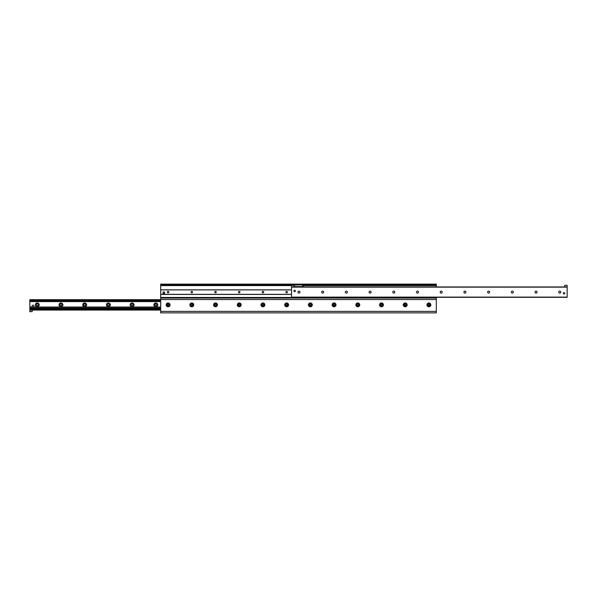 <?xml version="1.0" encoding="UTF-8"?>
<svg xmlns="http://www.w3.org/2000/svg" width="597" height="597" viewBox="0 0 597 597"><rect width="100%" height="100%" fill="white"/><g stroke="black" fill="none" stroke-linecap="round" stroke-linejoin="round"><path stroke-width="0.9" d="M430.825 304.873A1.925 1.925 0 0 1 427.937 306.537A1.925 1.925 0 0 1 427.937 303.201A1.925 1.925 0 0 1 430.825 304.873M430.012 304.873A1.112 1.112 0 0 0 428.34 303.91A1.112 1.112 0 0 0 428.34 305.836A1.112 1.112 0 0 0 430.012 304.873M407.117 304.873A1.925 1.925 0 0 1 404.229 306.537A1.925 1.925 0 0 1 404.229 303.201A1.925 1.925 0 0 1 407.117 304.873M406.303 304.873A1.112 1.112 0 0 0 404.632 303.91A1.112 1.112 0 0 0 404.632 305.836A1.112 1.112 0 0 0 406.303 304.873M383.408 304.873A1.925 1.925 0 0 1 380.52 306.537A1.925 1.925 0 0 1 380.52 303.201A1.925 1.925 0 0 1 383.408 304.873M382.595 304.873A1.112 1.112 0 0 0 380.923 303.91A1.112 1.112 0 0 0 380.923 305.836A1.112 1.112 0 0 0 382.595 304.873M359.7 304.873A1.925 1.925 0 0 1 356.812 306.537A1.925 1.925 0 0 1 356.812 303.201A1.925 1.925 0 0 1 359.7 304.873M358.887 304.873A1.112 1.112 0 0 0 357.215 303.91A1.112 1.112 0 0 0 357.215 305.836A1.112 1.112 0 0 0 358.887 304.873M335.992 304.873A1.925 1.925 0 0 1 333.104 306.537A1.925 1.925 0 0 1 333.104 303.201A1.925 1.925 0 0 1 335.992 304.873M335.178 304.873A1.112 1.112 0 0 0 333.507 303.91A1.112 1.112 0 0 0 333.507 305.836A1.112 1.112 0 0 0 335.178 304.873M312.283 304.873A1.925 1.925 0 0 1 309.388 306.537A1.925 1.925 0 0 1 309.388 303.201A1.925 1.925 0 0 1 312.283 304.873M311.462 304.873A1.112 1.112 0 0 0 309.798 303.91A1.112 1.112 0 0 0 309.798 305.836A1.112 1.112 0 0 0 311.462 304.873M288.575 304.873A1.925 1.925 0 0 1 285.679 306.537A1.925 1.925 0 0 1 285.679 303.201A1.925 1.925 0 0 1 288.575 304.873M287.754 304.873A1.112 1.112 0 0 0 286.09 303.91A1.112 1.112 0 0 0 286.09 305.836A1.112 1.112 0 0 0 287.754 304.873M264.867 304.873A1.925 1.925 0 0 1 261.971 306.537A1.925 1.925 0 0 1 261.971 303.201A1.925 1.925 0 0 1 264.867 304.873M264.046 304.873A1.112 1.112 0 0 0 262.382 303.91A1.112 1.112 0 0 0 262.382 305.836A1.112 1.112 0 0 0 264.046 304.873M241.151 304.873A1.925 1.925 0 0 1 238.263 306.537A1.925 1.925 0 0 1 238.263 303.201A1.925 1.925 0 0 1 241.151 304.873M240.337 304.873A1.112 1.112 0 0 0 238.673 303.91A1.112 1.112 0 0 0 238.673 305.836A1.112 1.112 0 0 0 240.337 304.873M217.442 304.873A1.925 1.925 0 0 1 214.554 306.537A1.925 1.925 0 0 1 214.554 303.201A1.925 1.925 0 0 1 217.442 304.873M216.629 304.873A1.112 1.112 0 0 0 214.965 303.91A1.112 1.112 0 0 0 214.965 305.836A1.112 1.112 0 0 0 216.629 304.873M193.734 304.873A1.925 1.925 0 0 1 190.846 306.537A1.925 1.925 0 0 1 190.846 303.201A1.925 1.925 0 0 1 193.734 304.873M192.921 304.873A1.112 1.112 0 0 0 191.256 303.91A1.112 1.112 0 0 0 191.256 305.836A1.112 1.112 0 0 0 192.921 304.873M170.026 304.873A1.925 1.925 0 0 1 167.138 306.537A1.925 1.925 0 0 1 167.138 303.201A1.925 1.925 0 0 1 170.026 304.873M169.212 304.873A1.112 1.112 0 0 0 167.548 303.91A1.112 1.112 0 0 0 167.548 305.836A1.112 1.112 0 0 0 169.212 304.873M435.414 284.127L435.414 285.015L436.31 285.015L436.31 284.127L160.69 284.127L160.69 285.015L161.586 285.015L161.586 284.127M435.414 285.015L161.586 285.015M161.586 312.873L160.69 312.873L160.69 298.052L436.31 298.052L436.31 312.873L435.414 312.873M300.127 312.873L301.022 312.873M295.978 312.873L296.873 312.873M286.5 312.873L287.388 312.873M282.351 312.873L283.239 312.873M169.496 312.873L170.384 312.873M165.347 312.873L166.235 312.873M298.022 312.873L298.978 312.873M284.388 312.873L285.351 312.873M167.384 312.873L168.347 312.873M436.31 312.873L160.69 312.873M436.31 286.941L436.31 284.127M160.69 284.127L160.69 298.052M436.31 297.313L436.31 298.052M157.727 304.873A1.925 1.925 0 0 1 154.839 306.537A1.925 1.925 0 0 1 154.839 303.201A1.925 1.925 0 0 1 157.727 304.873M156.78 304.873A0.978 0.978 0 0 0 155.317 304.022A0.978 0.978 0 0 0 155.317 305.716A0.978 0.978 0 0 0 156.78 304.873M134.019 304.873A1.925 1.925 0 0 1 131.131 306.537A1.925 1.925 0 0 1 131.131 303.201A1.925 1.925 0 0 1 134.019 304.873M133.071 304.873A0.978 0.978 0 0 0 131.609 304.022A0.978 0.978 0 0 0 131.609 305.716A0.978 0.978 0 0 0 133.071 304.873M110.311 304.873A1.925 1.925 0 0 1 107.423 306.537A1.925 1.925 0 0 1 107.423 303.201A1.925 1.925 0 0 1 110.311 304.873M109.363 304.873A0.978 0.978 0 0 0 107.893 304.022A0.978 0.978 0 0 0 107.893 305.716A0.978 0.978 0 0 0 109.363 304.873M86.602 304.873A1.925 1.925 0 0 1 83.714 306.537A1.925 1.925 0 0 1 83.714 303.201A1.925 1.925 0 0 1 86.602 304.873M85.655 304.873A0.978 0.978 0 0 0 84.184 304.022A0.978 0.978 0 0 0 84.184 305.716A0.978 0.978 0 0 0 85.655 304.873M62.894 304.873A1.925 1.925 0 0 1 60.006 306.537A1.925 1.925 0 0 1 60.006 303.201A1.925 1.925 0 0 1 62.894 304.873M61.946 304.873A0.978 0.978 0 0 0 60.476 304.022A0.978 0.978 0 0 0 60.476 305.716A0.978 0.978 0 0 0 61.946 304.873M39.186 304.873A1.925 1.925 0 0 1 36.298 306.537A1.925 1.925 0 0 1 36.298 303.201A1.925 1.925 0 0 1 39.186 304.873M38.238 304.873A0.978 0.978 0 0 0 36.768 304.022A0.978 0.978 0 0 0 36.768 305.716A0.978 0.978 0 0 0 38.238 304.873M30.462 308.753L31.611 308.753M29.85 299.687L160.69 299.687L29.85 299.687L29.85 310.059L160.69 310.059M160.69 308.776L29.85 308.776L160.69 308.724M29.85 307.171L160.69 307.171M29.85 307.022L160.69 307.022M160.69 301.022L29.85 301.022L160.69 300.97M560.717 292.127A0.978 0.978 0 0 1 559.255 292.978A0.978 0.978 0 0 1 559.255 291.284A0.978 0.978 0 0 1 560.717 292.127M537.009 292.127A0.978 0.978 0 0 1 535.546 292.978A0.978 0.978 0 0 1 535.546 291.284A0.978 0.978 0 0 1 537.009 292.127M513.301 292.127A0.978 0.978 0 0 1 511.838 292.978A0.978 0.978 0 0 1 511.838 291.284A0.978 0.978 0 0 1 513.301 292.127M489.592 292.127A0.978 0.978 0 0 1 488.122 292.978A0.978 0.978 0 0 1 488.122 291.284A0.978 0.978 0 0 1 489.592 292.127M465.884 292.127A0.978 0.978 0 0 1 464.414 292.978A0.978 0.978 0 0 1 464.414 291.284A0.978 0.978 0 0 1 465.884 292.127M442.176 292.127A0.978 0.978 0 0 1 440.705 292.978A0.978 0.978 0 0 1 440.705 291.284A0.978 0.978 0 0 1 442.176 292.127M418.467 292.127A0.978 0.978 0 0 1 416.997 292.978A0.978 0.978 0 0 1 416.997 291.284A0.978 0.978 0 0 1 418.467 292.127M394.759 292.127A0.978 0.978 0 0 1 393.289 292.978A0.978 0.978 0 0 1 393.289 291.284A0.978 0.978 0 0 1 394.759 292.127M371.05 292.127A0.978 0.978 0 0 1 369.58 292.978A0.978 0.978 0 0 1 369.58 291.284A0.978 0.978 0 0 1 371.05 292.127M347.342 292.127A0.978 0.978 0 0 1 345.872 292.978A0.978 0.978 0 0 1 345.872 291.284A0.978 0.978 0 0 1 347.342 292.127M323.634 292.127A0.978 0.978 0 0 1 322.164 292.978A0.978 0.978 0 0 1 322.164 291.284A0.978 0.978 0 0 1 323.634 292.127M299.925 292.127A0.978 0.978 0 0 1 298.455 292.978A0.978 0.978 0 0 1 298.455 291.284A0.978 0.978 0 0 1 299.925 292.127M564.747 293.314A0.709 0.709 0 0 1 563.68 293.933A0.709 0.709 0 0 1 563.68 292.694A0.709 0.709 0 0 1 564.747 293.314M295.358 290.94A0.709 0.709 0 0 1 294.291 291.56A0.709 0.709 0 0 1 294.291 290.329A0.709 0.709 0 0 1 295.358 290.94M293.903 286.941L293.903 285.314L291.537 285.314L291.537 297.313L567.15 297.313L567.15 286.941L291.537 286.941L567.15 286.941L567.15 285.314L564.777 285.314L564.777 286.941M429.624 304.873A0.731 0.731 0 0 0 428.534 304.239A0.731 0.731 0 0 0 428.534 305.5A0.731 0.731 0 0 0 429.624 304.873M405.915 304.873A0.731 0.731 0 0 0 404.826 304.239A0.731 0.731 0 0 0 404.826 305.5A0.731 0.731 0 0 0 405.915 304.873M382.207 304.873A0.731 0.731 0 0 0 381.117 304.239A0.731 0.731 0 0 0 381.117 305.5A0.731 0.731 0 0 0 382.207 304.873M358.498 304.873A0.731 0.731 0 0 0 357.409 304.239A0.731 0.731 0 0 0 357.409 305.5A0.731 0.731 0 0 0 358.498 304.873M334.79 304.873A0.731 0.731 0 0 0 333.701 304.239A0.731 0.731 0 0 0 333.701 305.5A0.731 0.731 0 0 0 334.79 304.873M311.082 304.873A0.731 0.731 0 0 0 309.992 304.239A0.731 0.731 0 0 0 309.992 305.5A0.731 0.731 0 0 0 311.082 304.873M287.373 304.873A0.731 0.731 0 0 0 286.284 304.239A0.731 0.731 0 0 0 286.284 305.5A0.731 0.731 0 0 0 287.373 304.873M263.665 304.873A0.731 0.731 0 0 0 262.576 304.239A0.731 0.731 0 0 0 262.576 305.5A0.731 0.731 0 0 0 263.665 304.873M239.957 304.873A0.731 0.731 0 0 0 238.867 304.239A0.731 0.731 0 0 0 238.867 305.5A0.731 0.731 0 0 0 239.957 304.873M216.248 304.873A0.731 0.731 0 0 0 215.151 304.239A0.731 0.731 0 0 0 215.151 305.5A0.731 0.731 0 0 0 216.248 304.873M192.54 304.873A0.731 0.731 0 0 0 191.443 304.239A0.731 0.731 0 0 0 191.443 305.5A0.731 0.731 0 0 0 192.54 304.873M168.832 304.873A0.731 0.731 0 0 0 167.735 304.239A0.731 0.731 0 0 0 167.735 305.5A0.731 0.731 0 0 0 168.832 304.873M287.373 292.127A0.731 0.731 0 0 1 286.284 292.761A0.731 0.731 0 0 1 286.284 291.5A0.731 0.731 0 0 1 287.373 292.127M263.665 292.127A0.731 0.731 0 0 1 262.576 292.761A0.731 0.731 0 0 1 262.576 291.5A0.731 0.731 0 0 1 263.665 292.127M239.957 292.127A0.731 0.731 0 0 1 238.867 292.761A0.731 0.731 0 0 1 238.867 291.5A0.731 0.731 0 0 1 239.957 292.127M216.248 292.127A0.731 0.731 0 0 1 215.151 292.761A0.731 0.731 0 0 1 215.151 291.5A0.731 0.731 0 0 1 216.248 292.127M192.54 292.127A0.731 0.731 0 0 1 191.443 292.761A0.731 0.731 0 0 1 191.443 291.5A0.731 0.731 0 0 1 192.54 292.127M168.832 292.127A0.731 0.731 0 0 1 167.735 292.761A0.731 0.731 0 0 1 167.735 291.5A0.731 0.731 0 0 1 168.832 292.127M163.802 292.052A0.739 0.739 0 0 1 164.548 292.799M291.537 289.829L160.69 289.829L291.537 289.829M160.69 294.425L291.537 294.425M29.85 311.537L32.223 311.537L29.85 311.686L29.85 310.059M32.223 311.537L32.223 310.059M294.351 285.015L294.351 286.642L302.649 286.642L302.649 285.015M302.649 286.627L303.097 286.627L303.097 285.299L302.649 285.299M293.903 285.314L294.351 285.299M294.351 286.627L293.903 286.627M33.85 306.06A0.888 0.888 0 0 1 32.514 306.828A0.888 0.888 0 0 1 32.514 305.291A0.888 0.888 0 0 1 33.85 306.06M164.548 292.052L164.548 293.537L163.063 293.537L163.063 292.052L164.548 292.052M160.69 311.395L436.31 311.395M436.31 285.605L303.097 285.605M291.537 285.605L160.69 285.605M160.69 297.463L436.31 297.463M436.31 299.537L160.69 299.537M29.85 308.164L160.69 308.164M29.85 309.761L160.69 309.761M29.85 309.015L160.69 309.015M29.85 301.582L160.69 301.582M29.85 300.731L160.69 300.731M29.85 299.985L160.69 299.985M291.537 297.119L567.15 297.119M291.537 287.135L567.15 287.135M160.69 289.903L291.537 289.903M291.537 294.351L160.69 294.351"/></g></svg>
